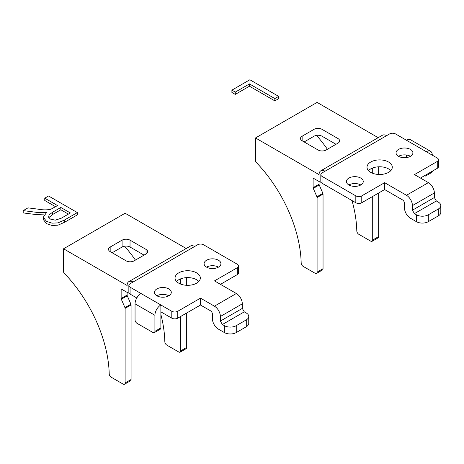 <?xml version="1.0" encoding="UTF-8"?>
<svg xmlns="http://www.w3.org/2000/svg" width="464" height="464" viewBox="0 0 464 464"><rect width="100%" height="100%" fill="white"/><g stroke="black" fill="none" stroke-linecap="round" stroke-linejoin="round"><path stroke-width="0.7" d="M321.018 182.277A8.427 4.866 60 0 1 319.07 181.528L313.113 178.089L313.113 187.671A1.404 0.812 -120 0 0 313.281 188.401L316.918 196.806A1.404 0.812 60 0 1 317.086 197.536L317.086 272.124A2.807 1.624 60 0 1 316.506 273.412A2.807 1.624 60 0 1 315.102 273.273L303.16 266.382A2.807 1.624 60 0 1 301.177 263.001A101.535 58.621 -120 0 0 256.134 162.284A1.404 0.812 60 0 1 255.513 160.863L255.513 137.953L317.086 102.405L378.183 137.675M325.026 171.21A8.427 4.866 60 0 0 320.815 170.798A8.427 4.866 60 0 0 319.07 174.65L255.513 137.953M326.076 150.023L337.989 143.144A5.62 3.242 -0 0 0 339.636 140.847A5.62 3.242 -0 0 0 337.989 138.556L322.004 129.323A5.62 3.242 -0 0 0 314.058 129.323L302.139 136.207A5.62 3.242 -0 0 0 300.492 138.498A5.62 3.242 -0 0 0 302.139 140.789L318.13 150.023A5.62 3.242 0 0 0 326.076 150.023M378.659 192.995L378.659 236.576L372.702 240.016A2.807 1.624 60 0 1 372.116 241.303A2.807 1.624 60 0 1 370.713 241.164L358.776 234.274A2.807 1.624 60 0 1 356.793 230.892A101.535 58.621 -120 0 0 352.014 200.547M327.41 149.251A101.535 58.621 -120 0 0 316.518 135.372M372.702 240.016L372.702 196.44M372.702 173.292L372.702 167.98M378.659 166.802L378.659 174.47M372.116 241.303L378.079 237.864A2.807 1.624 -120 0 0 378.659 236.576M313.281 188.401L319.238 184.962L322.88 193.366L316.918 196.806M317.086 197.536L323.043 194.097L323.043 268.685L317.086 272.124M304.123 141.938L314.058 136.207A5.62 3.242 180 0 1 322.004 136.207L336.006 144.287M319.07 181.528L319.07 184.225L313.113 187.671M319.238 184.962A1.404 0.812 60 0 1 319.07 184.225M323.043 194.097A1.404 0.812 -120 0 0 322.88 193.366M316.506 273.412L322.463 269.973A2.807 1.624 -120 0 0 323.043 268.685M386.599 135.662A8.427 4.866 -120 0 0 382.394 135.244L320.815 170.798M384.621 182.677L361.775 195.866A4.211 2.43 180 0 1 355.818 195.866L322.051 176.372A4.211 2.43 180 0 1 320.815 174.65A4.211 2.43 180 0 1 322.051 172.927L389.586 133.939A4.211 2.43 180 0 1 395.543 133.939L437.256 158.021A4.211 2.43 180 0 1 438.486 159.744A4.211 2.43 180 0 1 437.256 161.46L414.497 174.603L428.4 182.63A8.427 4.866 -120 0 1 434.362 192.949L434.362 197.536L412.426 210.198L414.41 213.637L416.399 214.786L416.399 221.664L410.437 218.225A8.427 4.866 60 0 1 404.48 207.907L404.48 203.319A2.807 1.624 -120 0 0 402.497 199.88L384.621 189.556L384.621 182.677L406.47 195.292A8.427 4.866 60 0 1 412.426 205.61L412.426 210.198M398.524 156.298A8.427 4.866 0 0 0 407.705 157.354A8.427 4.866 0 0 0 412.908 152.859A8.427 4.866 0 0 0 410.437 149.42A8.427 4.866 0 0 0 401.256 148.364A8.427 4.866 0 0 0 396.053 152.859A8.427 4.866 0 0 0 398.524 156.298A8.427 4.866 180 0 1 410.437 156.304M370.713 172.359A12.638 7.296 0 0 0 384.488 173.936A12.638 7.296 0 0 0 392.295 167.197A12.638 7.296 0 0 0 388.588 162.035A12.638 7.296 0 0 0 374.813 160.451A12.638 7.296 0 0 0 367.012 167.197A12.638 7.296 0 0 0 370.713 172.359M360.783 178.089A8.427 4.866 0 0 0 351.602 177.033A8.427 4.866 0 0 0 346.399 181.528A8.427 4.866 0 0 0 348.864 184.968A8.427 4.866 0 0 0 358.051 186.023A8.427 4.866 0 0 0 363.254 181.528A8.427 4.866 0 0 0 360.783 178.089M416.399 221.664A8.427 4.866 0 0 0 428.318 221.664L438.329 215.882A8.427 4.866 -0 0 0 440.8 212.442L440.8 205.564A8.427 4.866 180 0 0 438.329 202.124L436.346 200.976L434.362 197.536M355.818 195.866L355.818 202.745L322.051 183.251L322.051 176.372M355.818 202.745A4.211 2.43 0 0 0 361.775 202.745L384.621 189.556M320.815 174.65L320.815 181.528A4.211 2.43 0 0 0 322.051 183.251M420.454 178.043L437.256 168.345A4.211 2.43 0 0 0 438.486 166.622L438.486 159.744M368.503 170.636A12.638 7.296 180 0 1 388.588 168.913A12.638 7.296 180 0 1 390.798 170.636M348.864 184.968A8.427 4.866 180 0 1 360.783 184.968M428.318 221.664L428.318 214.786L438.329 209.003L438.329 215.882M428.318 214.786A8.427 4.866 180 0 1 416.399 214.786M440.8 205.564A8.427 4.866 180 0 1 438.329 209.003M406.47 157.592L406.47 155.011M424.345 175.798L424.345 175.798A2.807 1.624 60 0 0 425.749 175.937L431.706 172.498A2.807 1.624 -120 0 0 432.291 171.21L426.329 174.65A2.807 1.624 60 0 1 425.749 175.937M426.329 151.716A8.427 4.866 -60 0 1 430.546 151.299L410.681 139.832A8.427 4.866 120 0 0 406.47 140.244M430.546 151.299A8.427 4.866 -60 0 1 432.291 155.156M186.696 277.629L186.696 285.302M186.696 313.003L186.696 347.408A2.807 1.624 60 0 1 186.11 348.69L180.154 352.13A2.807 1.624 -120 0 0 180.734 350.848L186.696 347.408M186.215 248.507L125.118 213.237L63.545 248.785L127.107 285.482A8.427 4.866 -120 0 1 128.853 281.625L190.426 246.077A8.427 4.866 60 0 1 194.636 246.494M134.108 260.855A5.62 3.242 180 0 1 126.162 260.855L110.171 251.621A5.62 3.242 180 0 1 108.53 249.33A5.62 3.242 180 0 1 110.171 247.034L122.09 240.155A5.62 3.242 180 0 1 130.036 240.155L146.027 249.388A5.62 3.242 180 0 1 147.668 251.679A5.62 3.242 180 0 1 146.027 253.97L134.108 260.855M63.545 248.785L63.545 271.689A1.404 0.812 -120 0 0 64.171 273.116A101.535 58.621 60 0 1 109.208 373.833A2.807 1.624 -120 0 0 111.198 377.209L123.134 384.105A2.807 1.624 -120 0 0 124.538 384.244A2.807 1.624 -120 0 0 125.118 382.957L131.08 379.517L131.08 304.929L125.118 308.369L125.118 382.957M121.313 299.234L124.955 307.638L130.912 304.193L127.275 295.788L121.313 299.234A1.404 0.812 60 0 1 121.145 298.497L121.145 288.921L127.107 292.361A8.427 4.866 -120 0 0 129.056 293.109M125.118 308.369A1.404 0.812 -120 0 0 124.955 307.638M121.145 298.497L127.107 295.058L127.107 292.361M127.107 295.058A1.404 0.812 -120 0 0 127.275 295.788M130.912 304.193A1.404 0.812 60 0 1 131.08 304.929M131.08 379.517A2.807 1.624 60 0 1 130.494 380.799L124.538 384.244M180.734 278.812L180.734 284.119M180.734 316.442L180.734 350.848M180.154 352.13A2.807 1.624 -120 0 1 178.75 351.99L166.814 345.1A2.807 1.624 -120 0 1 164.824 341.724A101.535 58.621 60 0 0 160.875 314.453M124.555 246.204A101.535 58.621 60 0 1 135.447 260.084M144.037 255.119L130.036 247.034A5.62 3.242 0 0 0 122.09 247.034L112.16 252.77M133.058 282.042A8.427 4.866 -120 0 0 128.853 281.625M242.307 308.415L242.307 303.827A8.427 4.866 60 0 0 236.35 293.509L214.501 280.894L237.342 267.705A4.211 2.43 0 0 0 238.577 265.988A4.211 2.43 0 0 0 237.342 264.265L203.574 244.772A4.211 2.43 0 0 0 197.618 244.772L130.088 283.759A4.211 2.43 0 0 0 128.853 285.482A4.211 2.43 0 0 0 130.088 287.199L171.796 311.28A4.211 2.43 -0 0 0 177.753 311.28L200.512 298.143L214.414 306.17A8.427 4.866 -120 0 1 220.377 316.489L220.377 321.076L242.307 308.415L244.296 311.854L246.28 313.003A8.427 4.866 0 0 1 248.75 316.442A8.427 4.866 0 0 1 246.28 319.882L236.263 325.664L236.263 332.549A8.427 4.866 180 0 1 224.35 332.549L224.35 325.664L222.36 324.516L220.377 321.076M156.902 295.8A8.427 4.866 180 0 1 154.431 292.361A8.427 4.866 180 0 1 159.633 287.866A8.427 4.866 180 0 1 168.815 288.921A8.427 4.866 180 0 1 171.286 292.361A8.427 4.866 180 0 1 166.083 296.856A8.427 4.866 180 0 1 156.902 295.8A8.427 4.866 0 0 1 168.815 295.8M178.75 283.185A12.638 7.296 180 0 1 175.044 278.029A12.638 7.296 180 0 1 182.851 271.283A12.638 7.296 180 0 1 196.626 272.867A12.638 7.296 180 0 1 200.326 278.029A12.638 7.296 180 0 1 192.525 284.768A12.638 7.296 180 0 1 178.75 283.185M218.474 260.252A8.427 4.866 180 0 1 220.939 263.691A8.427 4.866 180 0 1 215.737 268.186A8.427 4.866 180 0 1 206.555 267.131A8.427 4.866 180 0 1 204.09 263.691A8.427 4.866 180 0 1 209.287 259.196A8.427 4.866 180 0 1 218.474 260.252M200.512 298.143L200.512 305.022L210.441 310.758A2.807 1.624 60 0 1 212.431 314.198L212.431 318.785A8.427 4.866 -120 0 0 218.387 329.104L224.35 332.549M130.088 287.199L130.088 294.083L136.799 297.958M238.577 265.988L238.577 272.867A4.211 2.43 180 0 1 237.342 274.584L220.458 284.333M200.512 305.022L177.753 318.165A4.211 2.43 180 0 1 171.796 318.165L160.875 311.854L160.875 327.909A2.807 1.624 60 0 1 160.289 329.196L154.332 332.636A2.807 1.624 -120 0 0 154.912 331.348L154.912 315.294L135.053 303.827A8.427 4.866 -60 0 1 141.01 293.509M130.088 294.083A4.211 2.43 180 0 1 128.853 292.361L128.853 285.482M198.836 281.468A12.638 7.296 0 0 0 196.626 279.746A12.638 7.296 0 0 0 176.54 281.468M218.474 267.131A8.427 4.866 0 0 0 206.555 267.131M248.75 316.442L248.75 323.321A8.427 4.866 180 0 1 246.28 326.766L236.263 332.549M224.35 325.664A8.427 4.866 -0 0 0 236.263 325.664M154.332 332.636A2.807 1.624 -120 0 1 152.929 332.497L137.037 323.321A2.807 1.624 -120 0 1 135.053 319.882L135.053 303.827M160.875 311.854L160.875 304.976A8.427 4.866 120 0 0 154.912 315.294M249.464 83.92L235.289 92.104L231.896 90.144L249.876 79.756L278.655 96.373L278.655 98.67L274.85 100.868L274.85 98.577L249.464 83.92L249.464 86.211L274.85 100.868M278.655 96.373L274.85 98.577M235.289 92.104L235.289 94.395L249.464 86.211M231.896 90.144L231.896 92.435L235.289 94.395M23.2 210.627L27.991 207.866L37.787 209.119C42.665 210.059 47.026 210.105 50.86 209.258L57.536 205.564L44.759 198.186L48.563 195.982L77.349 212.599L64.583 219.971L57.959 222.9L52.02 223.167L46.487 221.351L43.303 217.227L46.76 212.147C43.309 212.802 39.736 212.843 36.041 212.263L23.2 210.627L23.2 212.924L36.041 214.554L44.045 214.873M43.297 217.077L43.303 219.518L46.487 223.648L52.02 225.458L57.959 225.191L64.583 222.262L77.349 214.896L77.349 212.599M44.759 198.186L44.759 200.477L55.552 206.712M60.836 207.466L52.647 212.193L49.103 214.861L48.592 217.152L50.408 219.083L55.251 220.168L61.248 218.225L70.36 212.964L60.836 207.466L60.836 209.763L68.37 214.113M48.801 217.593L52.647 214.484L60.836 209.763M361.775 202.745L361.775 195.866M437.256 161.46L437.256 168.345M406.47 195.292L428.4 182.63M414.41 213.637L436.346 200.976M412.426 205.61L434.362 192.949M337.989 138.556L337.989 143.144M322.004 129.323L322.004 136.207M314.058 129.323L314.058 136.207M302.139 136.207L302.139 140.789M237.342 274.584L237.342 267.705M177.753 311.28L177.753 318.165M236.35 293.509L214.414 306.17M246.28 326.766L246.28 319.882M244.296 311.854L222.36 324.516M242.307 303.827L220.377 316.489M171.796 311.28L171.796 318.165M154.912 331.348L160.875 327.909M110.171 247.034L110.171 251.621M122.09 240.155L122.09 247.034M130.036 240.155L130.036 247.034M146.027 249.388L146.027 253.97M64.583 222.262L64.583 219.971M36.041 212.263L36.041 214.554M52.647 214.484L52.647 212.193"/></g></svg>
